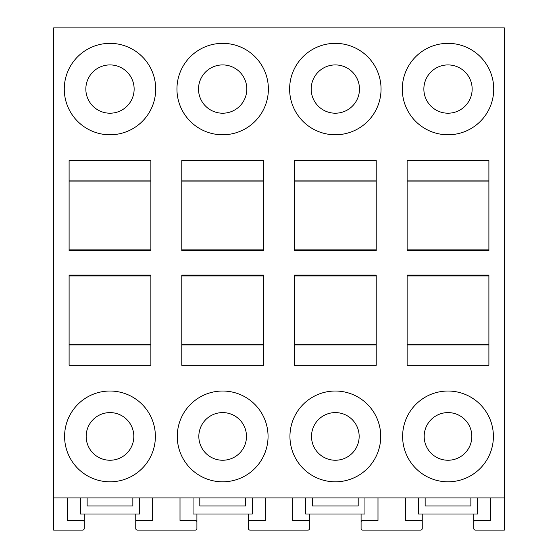 <?xml version="1.0" encoding="UTF-8"?>
<svg xmlns="http://www.w3.org/2000/svg" width="558" height="558" viewBox="0 0 558 558"><rect width="100%" height="100%" fill="white"/><g stroke="black" fill="none" stroke-linecap="round" stroke-linejoin="round"><path stroke-width="0.84" d="M504.348 497.91L53.652 497.91L53.652 27.9L504.348 27.9L504.348 530.1L475.374 530.1A1.611 1.611 0 0 1 473.763 528.489L473.763 522.051A1.611 1.611 0 0 1 475.374 520.44L490.663 520.44L490.663 497.91M418.395 497.91L418.395 514.002L477.627 514.002L477.627 497.91M305.721 497.91L305.721 514.002L361.089 514.002L361.089 522.051A1.611 1.611 0 0 1 362.7 520.44L377.989 520.44L377.989 497.91M155.703 89.064A45.714 45.714 0 0 0 87.132 49.474A45.714 45.714 0 0 0 87.132 128.654A45.714 45.714 0 0 0 155.703 89.064M133.815 436.419A23.82 23.82 0 0 0 98.082 415.787A23.82 23.82 0 0 0 98.082 457.051A23.82 23.82 0 0 0 133.815 436.419M155.382 436.419A45.393 45.393 0 0 0 87.292 397.108A45.393 45.393 0 0 0 87.292 475.73A45.393 45.393 0 0 0 155.382 436.419M80.373 497.91L80.373 514.002L139.605 514.002L139.605 497.91M67.337 497.91L67.337 520.44L82.626 520.44A1.611 1.611 0 0 1 84.237 522.051L84.237 528.489A1.611 1.611 0 0 1 82.626 530.1L53.652 530.1L53.652 497.91M69.108 160.53L150.876 160.53L150.876 250.668L69.108 250.668L69.108 160.53M150.876 181.099L69.108 181.099M150.876 344.704L69.108 344.704M69.108 365.274L150.876 365.274L150.876 275.136L69.108 275.136L69.108 365.274M69.108 249.865L150.876 249.865M69.108 275.945L150.876 275.945M246.81 89.064A24.147 24.147 0 0 0 210.589 68.153A24.147 24.147 0 0 0 210.589 109.975A24.147 24.147 0 0 0 246.81 89.064M268.377 89.064A45.714 45.714 0 0 0 199.806 49.474A45.714 45.714 0 0 0 199.806 128.654A45.714 45.714 0 0 0 268.377 89.064M246.483 436.419A23.82 23.82 0 0 0 210.75 415.787A23.82 23.82 0 0 0 210.75 457.051A23.82 23.82 0 0 0 246.483 436.419M268.056 436.419A45.393 45.393 0 0 0 199.966 397.108A45.393 45.393 0 0 0 199.966 475.73A45.393 45.393 0 0 0 268.056 436.419M193.047 497.91L193.047 514.002L196.911 514.002L196.911 528.489A1.611 1.611 0 0 1 195.3 530.1L137.352 530.1A1.611 1.611 0 0 1 135.747 528.489L135.747 522.051A1.611 1.611 0 0 1 137.352 520.44L152.648 520.44L152.648 497.91M181.782 160.53L263.55 160.53L263.55 250.668L181.782 250.668L181.782 160.53M263.55 181.099L181.782 181.099M263.55 344.704L181.782 344.704M181.782 365.274L263.55 365.274L263.55 275.136L181.782 275.136L181.782 365.274M181.782 249.865L263.55 249.865M181.782 275.945L263.55 275.945M359.478 89.064A24.147 24.147 0 0 0 323.263 68.153A24.147 24.147 0 0 0 323.263 109.975A24.147 24.147 0 0 0 359.478 89.064M381.051 89.064A45.714 45.714 0 0 0 312.48 49.474A45.714 45.714 0 0 0 312.48 128.654A45.714 45.714 0 0 0 381.051 89.064M359.157 436.419A23.82 23.82 0 0 0 323.424 415.787A23.82 23.82 0 0 0 323.424 457.051A23.82 23.82 0 0 0 359.157 436.419M380.73 436.419A45.393 45.393 0 0 0 312.64 397.108A45.393 45.393 0 0 0 312.64 475.73A45.393 45.393 0 0 0 380.73 436.419M294.45 160.53L376.218 160.53L376.218 250.668L294.45 250.668L294.45 160.53M376.218 181.099L294.45 181.099M376.218 344.704L294.45 344.704M294.45 365.274L376.218 365.274L376.218 275.136L294.45 275.136L294.45 365.274M294.45 249.865L376.218 249.865M294.45 275.945L376.218 275.945M493.725 89.064A45.714 45.714 0 0 0 425.154 49.474A45.714 45.714 0 0 0 425.154 128.654A45.714 45.714 0 0 0 493.725 89.064M471.831 436.419A23.82 23.82 0 0 0 436.098 415.787A23.82 23.82 0 0 0 436.098 457.051A23.82 23.82 0 0 0 471.831 436.419M493.398 436.419A45.393 45.393 0 0 0 425.315 397.108A45.393 45.393 0 0 0 425.315 475.73A45.393 45.393 0 0 0 493.398 436.419M405.352 497.91L405.352 520.44L420.648 520.44A1.611 1.611 0 0 1 422.253 522.051L422.253 528.489A1.611 1.611 0 0 1 420.648 530.1L362.7 530.1A1.611 1.611 0 0 1 361.089 528.489L361.089 522.051M407.124 160.53L488.892 160.53L488.892 250.668L407.124 250.668L407.124 160.53M488.892 181.099L407.124 181.099M488.892 344.704L407.124 344.704M407.124 365.274L488.892 365.274L488.892 275.136L407.124 275.136L407.124 365.274M407.124 249.865L488.892 249.865M407.124 275.945L488.892 275.945M422.253 514.002L422.253 522.051M472.152 89.064A24.147 24.147 0 0 0 435.938 68.153A24.147 24.147 0 0 0 435.938 109.975A24.147 24.147 0 0 0 472.152 89.064M134.136 89.064A24.147 24.147 0 0 0 97.915 68.153A24.147 24.147 0 0 0 97.915 109.975A24.147 24.147 0 0 0 134.136 89.064M84.237 514.002L84.237 522.051M473.763 514.002L473.763 522.051M135.747 514.002L135.747 522.051M292.685 497.91L292.685 520.44L307.974 520.44A1.611 1.611 0 0 1 309.585 522.051L309.585 528.489A1.611 1.611 0 0 1 307.974 530.1L250.026 530.1A1.611 1.611 0 0 1 248.415 528.489L248.415 522.051A1.611 1.611 0 0 1 250.026 520.44L265.315 520.44L265.315 497.91M309.585 514.002L309.585 522.051M252.279 497.91L252.279 514.002L248.415 514.002L248.415 522.051M196.911 514.002L248.415 514.002M364.953 497.91L364.953 514.002L361.089 514.002M180.011 497.91L180.011 520.44L195.3 520.44A1.611 1.611 0 0 1 196.911 522.051M312.48 497.91L312.48 505.953L358.194 505.953L358.194 497.91M87.132 497.91L87.132 505.953L132.846 505.953L132.846 497.91M199.806 497.91L199.806 505.953L245.52 505.953L245.52 497.91M425.154 497.91L425.154 505.953L470.868 505.953L470.868 497.91M69.108 180.89L150.876 180.89M69.108 344.914L150.876 344.914M181.782 180.89L263.55 180.89M181.782 344.914L263.55 344.914M294.45 180.89L376.218 180.89M294.45 344.914L376.218 344.914M407.124 180.89L488.892 180.89M407.124 344.914L488.892 344.914"/></g></svg>
